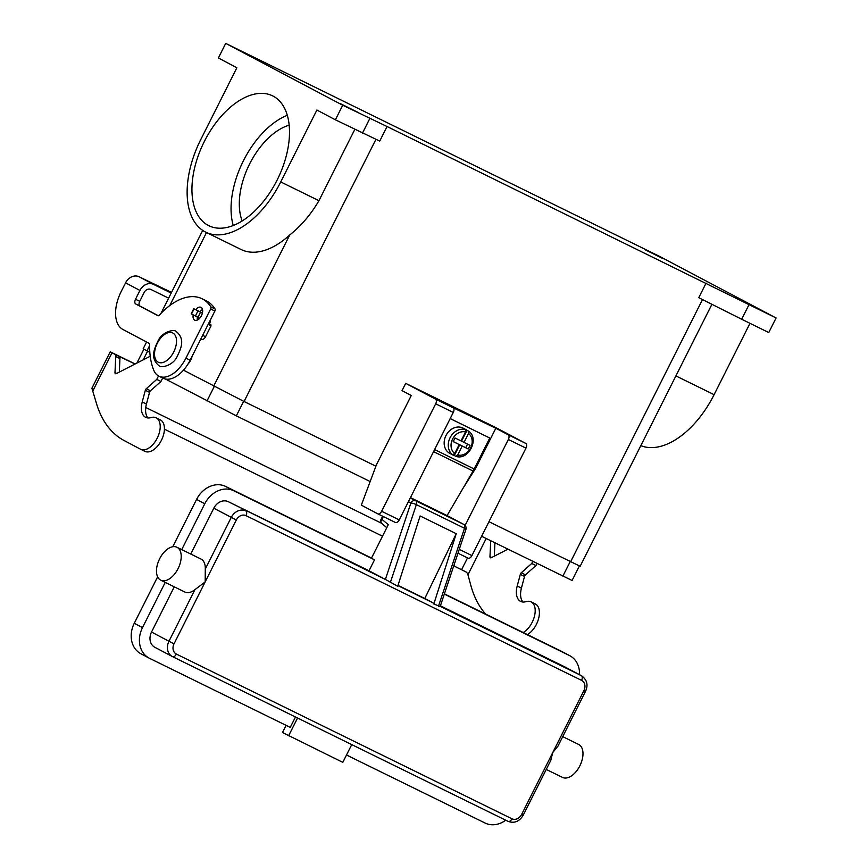 <?xml version="1.0" encoding="UTF-8"?>
<svg xmlns="http://www.w3.org/2000/svg" width="868" height="868" viewBox="0 0 868 868"><rect width="100%" height="100%" fill="white"/><g stroke="black" fill="none" stroke-linecap="round" stroke-linejoin="round"><path stroke-width="1.3" d="M140.811 449.342L144.728 451.262A17.534 9.982 -63.9 0 0 144.88 451.338A17.534 9.982 -63.9 0 0 149.98 451.566A17.534 9.982 -63.9 0 0 163.162 436.061A17.534 9.982 -63.9 0 0 160.33 419.862L156.11 417.801A17.534 9.982 116.1 0 1 158.952 434A17.534 9.982 116.1 0 1 145.77 449.494A17.534 9.982 116.1 0 1 140.659 449.277A17.534 9.982 116.1 0 1 140.507 449.201L124.091 440.521A142.721 81.234 116.1 0 1 96.001 401.895L91.91 388.235L110.236 351.811L135.169 363.963M158.497 375.931L156.75 379.403L146.291 388.69A2.04 1.161 -63.9 0 0 145.325 390.296L142.233 401.96A18.347 10.449 -63.9 0 0 145.661 417.334A18.347 10.449 -63.9 0 0 151.01 417.573A17.534 9.982 116.1 0 1 156.11 417.801M199.477 318.122L199.228 318.719L197.296 317.786L199.217 318.719M210.349 320.021A6.119 5.024 -62.1 0 1 209.589 323.536L211.022 325.858L205.553 336.741A4.08 2.322 -63.9 0 1 202.255 339.453L200.617 339.377M202.081 312.827A6.119 5.024 117.9 0 0 201.984 312.773A6.119 5.024 117.9 0 0 201.864 312.708L193.738 308.737L202.374 313.185M197.296 317.84L199.13 318.806M110.236 351.811L114.815 354.296A4.08 2.322 116.1 0 1 115.726 356.52L114.988 372.589A2.04 1.161 -63.9 0 0 115.455 373.717A2.04 1.161 -63.9 0 0 116.279 373.652L150.218 356.238M147.972 417.953A18.347 10.449 116.1 0 1 146.442 404.032L149.546 392.369A2.04 1.161 116.1 0 1 150.5 390.763L160.96 381.464L162.696 378.014M119.317 372.09L119.947 358.592A4.08 2.322 -63.9 0 0 119.025 356.357L135.061 364.017M156.75 379.403L160.96 381.464M208.526 323.645L209.34 324.035M193.738 308.737L191.177 313.836L199.694 318.231M454.105 564.818A4.08 3.353 117.9 0 0 455.591 566.782A4.08 3.353 117.9 0 0 455.667 566.815L466.496 572.186L467.711 573.824L470.988 585.976A142.721 81.234 -63.9 0 0 485.722 614.121M523.187 632.512A17.534 9.982 -63.9 0 0 534.428 616.378A17.534 9.982 -63.9 0 0 531.097 601.871L535.306 603.944A17.534 9.982 116.1 0 1 538.637 618.45A17.534 9.982 116.1 0 1 527.397 634.584M536.999 563.451L535.947 565.545L525.487 574.833A2.04 1.161 -63.9 0 0 524.522 576.439L521.429 588.113A18.347 10.449 -63.9 0 0 522.959 602.023M494.923 542.793L494.304 556.171M531.097 601.871A17.534 9.982 -63.9 0 0 525.986 601.643A18.347 10.449 116.1 0 1 520.648 601.415A18.347 10.449 116.1 0 1 517.209 586.041L520.312 574.377A2.04 1.161 116.1 0 1 521.267 572.771L531.737 563.473L532.789 561.379M507.921 549.184L491.255 557.723A2.04 1.161 116.1 0 1 490.442 557.788A2.04 1.161 116.1 0 1 489.964 556.67L490.702 540.731M535.947 565.545L531.737 563.473M440.141 606.45L433.837 603.998L433.013 602.837L424.799 598.497L398.011 585.347M465.834 529.502A4.08 0.77 -161.5 0 0 465.932 529.404A4.08 0.77 -161.5 0 0 465.921 529.263A4.08 0.77 -161.5 0 0 464.51 528.265L416.358 504.623A4.08 0.77 -161.5 0 0 413.515 503.538A4.08 0.77 -161.5 0 0 410.9 502.995L385.381 579.412L397.718 586.269L420.112 515.972L456.232 533.701L433.837 603.998M386.792 527.679L381.508 523.241L380.759 521.733L381.909 519.314L380.77 520.116M200.844 558.992A18.347 10.449 116.1 0 1 201.007 559.068A18.347 10.449 116.1 0 1 201.17 559.155A18.347 10.449 116.1 0 1 205.293 569.039L205.173 581.907L194.931 589.643A18.347 10.449 116.1 0 1 184.841 592.019A18.347 10.449 116.1 0 1 184.678 591.933M550.724 760.498L552.764 752.534L557.994 746.068M562.377 777.337A18.347 10.449 -63.9 0 0 562.529 777.424A18.347 10.449 -63.9 0 0 579.922 765.695A18.347 10.449 -63.9 0 0 578.858 744.56A18.347 10.449 -63.9 0 0 578.706 744.484A18.347 10.449 -63.9 0 0 578.544 744.408M177.094 547.339A18.347 10.449 -63.9 0 0 176.931 547.252A18.347 10.449 -63.9 0 0 159.538 558.981A18.347 10.449 -63.9 0 0 160.602 580.117A18.347 10.449 -63.9 0 0 160.764 580.193A18.347 10.449 -63.9 0 0 178.157 568.464A18.347 10.449 -63.9 0 0 177.094 547.339M181.727 549.607L204.772 503.765A24.467 20.116 -62.1 0 1 233.828 490.778L374.52 559.838L369.019 570.764L228.327 501.704A12.228 10.058 117.9 0 0 213.799 508.203L190.754 554.034M174.262 586.822L151.52 632.045A12.228 10.058 117.9 0 0 154.829 647.289A12.228 10.058 117.9 0 0 155.047 647.398M157.629 576.851L134.28 623.267A24.467 20.116 117.9 0 0 140.898 653.767L149.112 658.107A24.467 20.116 -62.1 0 0 149.556 658.335L290.248 727.395L295.478 716.99M351.735 744.614L342.806 762.354L282.48 732.505L286.082 725.344M288.632 735.76L297.561 718.02M505.719 820.206A24.467 20.116 -62.1 0 1 485.114 823.048L346.506 755.008M149.112 658.107A24.467 20.116 -62.1 0 1 142.493 627.607L165.235 582.395M444.318 594.103L569.386 655.503A24.467 20.116 -62.1 0 1 569.82 655.72A24.467 20.116 -62.1 0 1 579.509 674.675M564.319 666.657A12.228 10.058 117.9 0 0 564.102 666.537A12.228 10.058 117.9 0 0 563.885 666.429L440.412 605.81M385.381 579.412L369.019 570.764M371.515 558.059L225.615 486.438A24.467 20.116 117.9 0 0 196.569 499.425L172.765 546.742M569.82 655.72L561.607 651.38A24.467 20.116 117.9 0 0 561.173 651.163L444.405 593.842M383.298 516.547L381.909 519.314L388.311 524.673L371.439 558.211L374.52 559.838M424.799 598.497L456.232 533.701M463.404 428.293A14.268 11.729 117.9 0 0 463.154 428.152A14.268 11.729 117.9 0 0 462.894 428.022A14.268 11.729 117.9 0 0 446.033 435.443A14.268 11.729 117.9 0 0 449.819 453.389A14.268 11.729 117.9 0 0 450.069 453.519M465.563 429.432A14.268 11.729 -62.1 0 1 465.823 429.562A14.268 11.729 -62.1 0 1 467.006 430.3L468.525 431.114C479.874 438.394 468.59 460.886 455.874 456.34L454.311 455.537A14.268 11.729 -62.1 0 1 452.738 454.93A14.268 11.729 -62.1 0 1 452.488 454.799A14.268 11.729 -62.1 0 1 451.306 454.062L452.738 454.821L454.691 453.519L459.194 444.568L453.183 441.606L455.006 437.971L461.027 440.922L465.53 431.971L465.432 429.584L464 428.825A14.268 11.729 -62.1 0 1 465.563 429.432M242.183 220.928A60.109 34.21 116.1 0 1 249.138 164.92A60.109 34.21 116.1 0 1 289.196 125.166M208.222 225.409A72.337 41.176 116.1 0 1 204.034 142.092A72.337 41.176 116.1 0 1 272.595 95.86A72.337 41.176 116.1 0 1 273.225 96.174A72.337 41.176 116.1 0 1 277.413 179.481A72.337 41.176 116.1 0 1 208.852 225.723A72.337 41.176 116.1 0 1 208.222 225.409M233.242 225.485A72.337 41.176 116.1 0 1 287.33 115.292M737.431 298.538L755.724 307.641L737.431 298.538M645.065 249.724L663.358 258.816L645.065 249.724M247.803 54.706L266.096 63.809L247.803 54.706M340.18 103.531L358.473 112.634L340.18 103.531M195.669 309.67A7.139 4.058 116.1 0 1 200.996 307.337A7.139 4.058 116.1 0 1 201.452 315.648A7.139 4.058 116.1 0 1 194.714 320.151A7.139 4.058 116.1 0 1 193.206 314.921M202.526 309.55A7.139 4.058 -63.9 0 0 199.879 311.742M447.074 515.592L473.082 471.042A21.407 12.185 -63.9 0 0 474.188 468.991L489.758 438.025L450.199 418.571M395.385 522.471L377.786 513.834A4.08 2.322 116.1 0 1 377.754 513.813L361.327 505.133L376.462 464.716L411.269 395.515L402.025 390.633L405.692 383.352L435.454 399.074A4.08 2.322 116.1 0 1 435.682 403.804L381.638 511.263A4.08 2.322 116.1 0 1 377.786 513.834L395.352 522.46A4.08 2.322 -63.9 0 0 395.385 522.471A4.08 2.322 -63.9 0 0 399.237 519.899L453.28 412.452A4.08 2.322 -63.9 0 0 453.063 407.721L495.823 428.249L475.664 468.319L474.753 467.863M158.345 315.757L139.943 306.035A4.08 2.322 116.1 0 1 139.726 301.315L144.153 292.505A5.707 4.698 117.9 0 1 150.934 289.478L168.631 298.169M171.517 292.418L139.13 276.784A11.414 9.385 117.9 0 0 125.567 282.849L121.14 291.648A32.626 18.564 -63.9 0 0 122.909 329.471L149.188 343.359A2.04 1.161 116.1 0 1 149.643 344.422A81.549 46.416 -63.9 0 0 153.723 370.148A28.546 16.242 -63.9 0 0 158.963 376.18A28.546 16.242 -63.9 0 0 185.915 358.159L210.642 308.975A2.04 1.161 -63.9 0 0 210.816 306.881A61.161 34.818 -63.9 0 0 202.005 298.733A61.161 34.818 -63.9 0 0 159.343 315.149A2.04 1.161 116.1 0 1 157.922 315.692L135.733 303.974A4.08 2.322 116.1 0 1 135.517 299.243L139.943 290.444A11.414 9.385 -62.1 0 1 153.495 284.379L171.191 293.069M158.963 376.18L163.184 378.253A28.546 16.242 -63.9 0 0 190.125 360.22L214.863 311.048A2.04 1.161 -63.9 0 0 215.025 308.943A61.161 34.818 -63.9 0 0 206.215 300.805L202.005 298.733M197.394 317.102A7.139 4.058 -63.9 0 0 197.394 320.01M776.09 317.97L659.072 256.136L225.713 43.4L342.719 105.234L335.384 119.806L379.739 141.093L387.063 126.522L776.09 317.97L768.755 332.542L741.673 319.25L748.997 304.679M225.713 43.4L218.378 57.972L236.877 67.747L200.714 139.65A79.476 45.234 116.1 0 0 205.716 232.136A79.476 45.234 116.1 0 0 280.733 181.933L318.947 200.692C310.798 214.57 301.055 225.995 289.728 234.978A79.476 45.234 116.1 0 1 241.065 249.496L205.705 232.136M335.384 119.806L316.896 110.03L280.733 181.933M706.075 283.12L698.751 297.691L741.673 319.25M183.474 370.159L244.071 401.504L375.898 466.214M488.955 521.711L580.149 566.283L711.912 304.299M342.719 105.234L387.063 126.522M369.801 118.536L362.477 133.097M146.594 341.981L143.187 348.752L149.828 352.375M354.838 129.354L318.947 200.692M370.159 481.545L236.335 415.859L165.354 379.001M579.379 565.99L572.088 580.486L481.631 536.272M192.099 356.292A10.199 5.805 116.1 0 1 187.944 364.126M749.985 323.33L714.104 394.669A79.476 45.234 116.1 0 1 640.823 445.642M405.692 383.352L495.975 427.664L525.737 443.396A4.08 2.322 -63.9 0 1 525.965 448.127L471.921 555.574A4.08 2.322 -63.9 0 1 468.069 558.157A4.08 2.322 -63.9 0 1 468.036 558.135L457.978 553.198L468.069 558.157M495.823 428.249L508.138 434.759A4.08 2.322 116.1 0 1 508.355 439.479L465.129 525.422M475.664 468.319L463.002 488.304M468.438 431.06L468.536 433.447L464.033 442.398L470.055 445.349L468.221 448.995L462.21 446.043L457.707 454.995L455.754 456.297M454.311 455.537L459.747 444.741L465.758 447.693L467.559 444.123M464.033 442.398L461.57 441.096L467.006 430.3M453.215 441.53L459.194 444.568M468.221 448.995L465.758 447.693M462.21 446.043L459.747 444.741M489.758 438.025L450.188 418.604M112.005 352.809L92.887 390.817M114.815 354.296L119.025 356.357M142.233 401.96L146.442 404.032M145.325 390.296L149.546 392.369M146.291 388.69L150.5 390.763M200.909 338.791L202.255 339.453M202.656 335.319L205.553 336.741M208.125 324.437L211.022 325.858M208.504 323.688L210.978 324.903M114.988 372.589L116.703 373.435M115.726 356.52L119.947 358.592M191.492 314.01L194.052 308.91M195.387 316.071L197.958 310.972M197.926 317.352L200.486 312.252M145.759 407.493L381.453 523.198M461.581 569.723L467.537 557.896M382.506 536.207L164.421 429.161L382.506 536.218M486.178 538.507L467.874 574.898M521.429 588.113L517.209 586.041M524.522 576.439L520.312 574.377M525.487 574.833L521.267 572.771M491.689 557.506L489.964 556.67M408.405 501.671L410.9 502.995A4.08 3.353 -62.1 0 1 413.081 500.847A4.08 3.353 -62.1 0 1 415.75 500.825L410.282 497.939M172.569 656.653L508.051 821.345A4.08 2.322 -63.9 0 0 508.095 821.367A4.08 2.322 -63.9 0 0 510.048 821.041A4.08 2.322 -63.9 0 0 511.946 818.784L176.378 654.071A8.159 6.705 -62.1 0 1 174.023 643.828L236.313 519.986A8.159 6.705 -62.1 0 1 246.002 515.646A4.08 2.322 -63.9 0 0 246.696 512.76A4.08 2.322 -63.9 0 0 245.774 510.926A12.228 10.058 117.9 0 0 231.257 517.415L205.293 569.039M246.002 515.646L581.56 680.371A8.159 6.705 -62.1 0 1 583.914 690.613L521.625 814.455A8.159 6.705 -62.1 0 1 511.946 818.784M583.914 690.613L585.499 691.362C588.395 685.058 587.083 679.861 581.56 675.76A12.228 10.058 117.9 0 0 581.332 675.651A4.08 2.322 116.1 0 1 582.254 677.485A4.08 2.322 116.1 0 1 581.56 680.371M174.023 643.828L168.967 641.268A12.228 10.058 117.9 0 0 172.276 656.512A12.228 10.058 117.9 0 0 172.493 656.62A4.08 2.322 116.1 0 1 172.493 656.62A4.08 2.322 116.1 0 0 174.49 656.327A4.08 2.322 116.1 0 0 176.378 654.071M523.165 815.171L521.625 814.455M236.313 519.986L213.799 508.203M151.52 632.045L168.967 641.268L194.931 589.643M563.885 666.429L581.332 675.651L440.217 606.374M433.013 602.837L397.924 585.618M386.9 580.204L228.327 501.704M134.28 623.267L142.493 627.607M196.569 499.425L204.772 503.765M225.615 486.438L233.828 490.778M569.386 655.503L561.173 651.163M390.296 582.634L416.358 504.623A4.08 2.322 -63.9 0 0 415.75 500.825L463.903 524.467A4.08 2.322 116.1 0 1 464.51 528.265L438.449 606.265M447.476 515.787L410.445 497.614L447.443 515.766A4.08 2.322 116.1 0 1 447.476 515.787L463.903 524.467A4.08 3.353 -62.1 0 1 463.968 524.5L447.552 515.831A4.08 3.353 117.9 0 0 447.476 515.787M172.851 333.03A16.308 9.288 116.1 0 1 173.741 351.941A16.308 9.288 116.1 0 1 158.204 362.173A16.308 9.288 116.1 0 1 157.314 343.261A16.308 9.288 116.1 0 1 172.851 333.03M135.517 299.243L139.726 301.315M210.642 308.975L214.863 311.048M185.915 358.159L190.125 360.22M135.733 303.974L139.943 306.035M210.816 306.881L215.025 308.943M139.943 290.444L125.567 282.849M139.13 276.784L153.495 284.379M375.931 139.336L244.071 401.504M702.494 299.569L570.601 561.802M206.508 232.526L169.781 305.558M149.621 345.638L146.985 350.878M289.728 234.978L213.702 386.13M143.242 359.819L147.582 351.193M206.975 400.994L214.298 386.444M236.335 415.859L243.658 401.298M562.865 576.146L570.189 561.596M714.104 394.669L675.89 375.909M435.454 399.074L453.063 407.721M435.682 403.804L453.28 412.452M381.638 511.263L399.237 519.899M459.259 549.368L471.921 555.574M508.355 439.479L525.965 448.127M508.138 434.759L525.737 443.396M465.432 429.584A14.268 11.729 117.9 0 0 450.058 437.765A14.268 11.729 117.9 0 0 452.738 454.821M465.53 431.971A12.228 10.058 117.9 0 0 452.586 439.045A12.228 10.058 117.9 0 0 454.691 453.519M457.707 454.995A12.228 10.058 117.9 0 0 470.64 447.91A12.228 10.058 117.9 0 0 468.536 433.447M434.618 449.559L474.188 468.991M433.566 451.642L473.082 471.042M140.659 449.277L144.88 451.338M440.217 606.385L465.932 529.404A4.08 4.08 0 0 0 463.968 524.5M381.508 523.241C380.412 521.961 380.184 520.843 380.813 519.867L382.647 516.221M562.529 777.424L546.243 769.428M176.931 547.252L201.007 559.068M184.841 592.019L160.764 580.193M578.706 744.484L562.724 736.639M550.844 760.281L523.22 815.204C519.4 821.529 514.366 823.58 508.095 821.367L172.537 656.642L154.829 647.289M585.499 691.362L557.874 746.285M564.102 666.537L581.56 675.76M159.191 365.84L158.974 365.732C149.914 358.017 154.135 349.229 158.074 340.853C162.273 331.348 174.728 329.091 176.074 331.435L176.291 331.543C185.361 339.258 181.141 348.046 177.202 356.423C172.992 365.927 160.537 368.184 159.191 365.84M463.154 428.152L465.823 429.562M202.711 230.4L160.949 313.424M136.894 363.074L143.882 349.196M449.819 453.389L452.488 454.799"/></g></svg>
